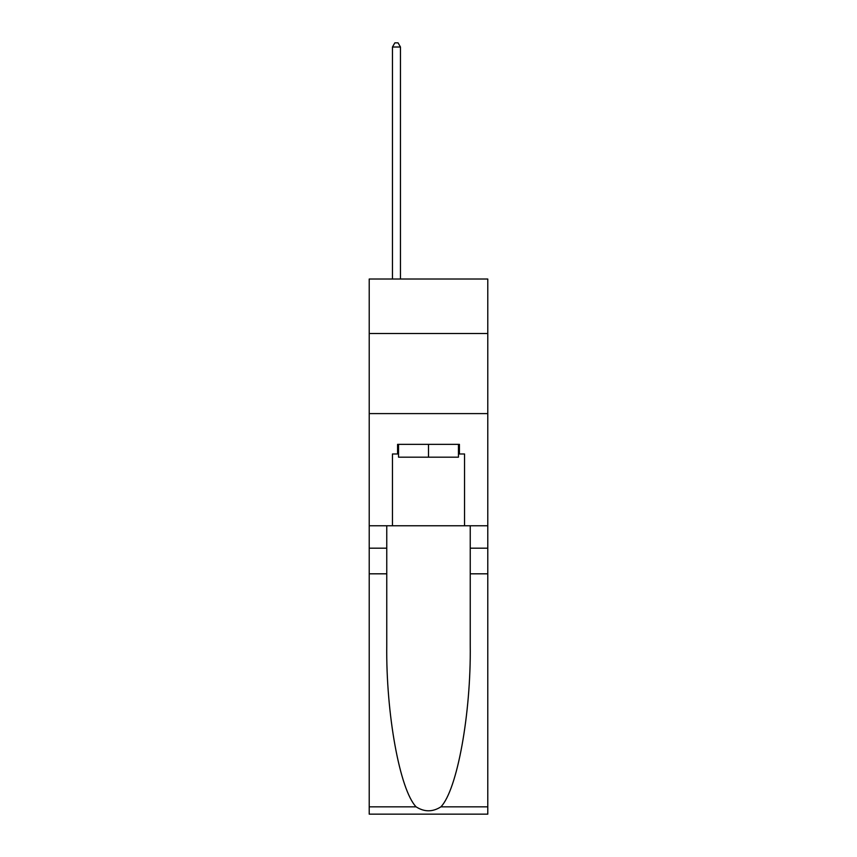<?xml version="1.0" encoding="UTF-8"?>
<svg xmlns="http://www.w3.org/2000/svg" width="857" height="857" viewBox="0 0 857 857"><rect width="100%" height="100%" fill="white"/><g stroke="black" fill="none" stroke-linecap="round" stroke-linejoin="round"><path stroke-width="1.29" d="M487.783 333.491L487.783 279.018L369.217 279.018L369.217 333.491L487.783 333.491L487.783 525.759L464.548 525.759L464.548 453.974L459.427 453.974L459.427 444.365L397.573 444.365L397.573 453.974L398.537 453.974M369.217 573.815L386.764 573.815L386.764 645.267C385.907 713.56 399.769 789.854 416.106 806.844C424.365 812.115 432.624 812.115 440.894 806.844L487.783 806.844L487.783 814.15L369.217 814.15L369.217 333.491M458.463 444.365L458.463 457.177L398.537 457.177L398.537 444.365M428.5 444.365L428.5 457.177M440.894 806.844C457.231 789.854 471.093 713.56 470.236 645.267L470.236 525.759M470.236 573.815L487.783 573.815L487.783 525.759M386.764 525.759L386.764 573.815M487.783 806.844L487.783 573.815M369.217 525.759L392.452 525.759L392.452 453.974L397.573 453.974M369.217 413.599L487.783 413.599M392.452 525.759L464.548 525.759M458.463 453.974L459.427 453.974M400.465 279.018L400.465 47.017L392.452 47.017L392.452 279.018M392.452 47.017L394.852 42.85L398.055 42.85L400.465 47.017M470.236 548.18L487.783 548.18M386.764 548.18L369.217 548.18M369.217 806.844L416.106 806.844"/></g></svg>
